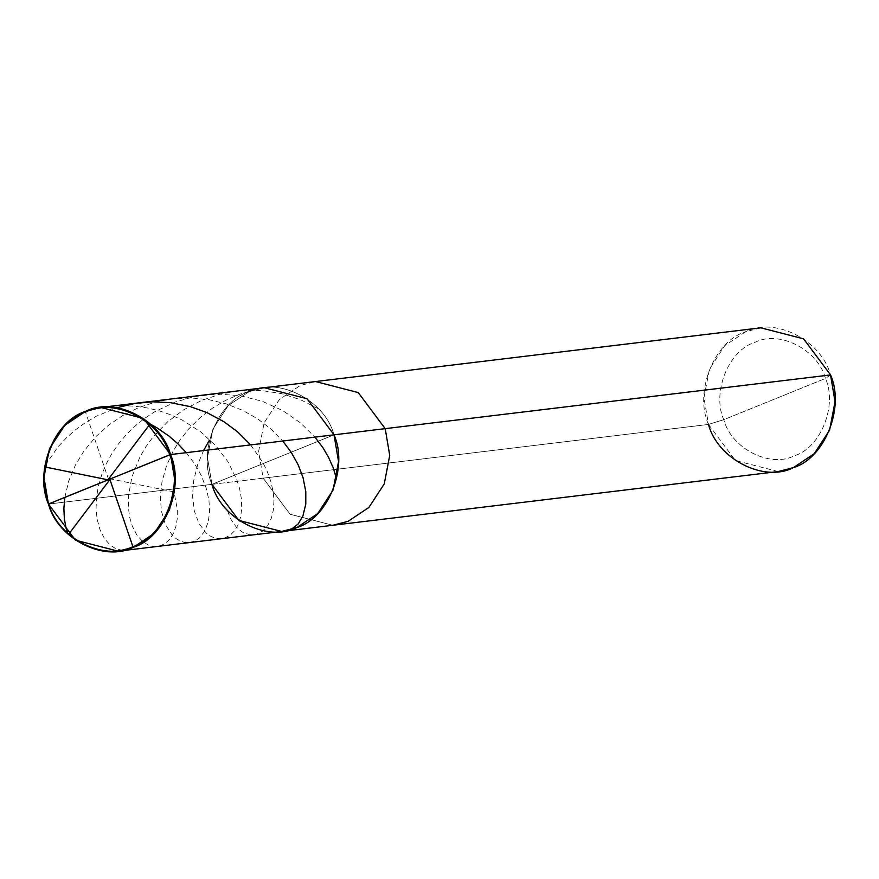 <?xml version="1.0" encoding="UTF-8"?>
<svg xmlns="http://www.w3.org/2000/svg" width="879" height="879" viewBox="0 0 879 879"><rect width="100%" height="100%" fill="white"/><g stroke="black" fill="none" stroke-linecap="round" stroke-linejoin="round"><path stroke-width="0.66" stroke-dasharray="4.39 3.3" d="M281.665 531.454L238.912 520.423L211.96 484.351L334.02 434.83L211.96 484.351L207.444 457.607L212.927 429.073L228.287 405.549L249.076 391.671L264.315 387.727L249.076 391.671L228.287 405.549L212.927 429.073L207.444 457.607L211.96 484.351L334.02 434.83C324.911 400.121 278.193 376.388 249.076 391.671C217.805 400.879 197.401 451.85 211.96 484.351L48.466 504.074L211.96 484.351C197.401 451.85 217.805 400.879 249.076 391.671C278.193 376.388 324.911 400.121 334.02 434.83L211.96 484.351L263.151 478.165L258.624 451.432L264.107 422.887L279.467 399.374L300.255 385.496L315.506 381.552L300.255 385.496L279.467 399.374L264.107 422.887L258.624 451.432L263.151 478.165L708.474 424.436L703.958 397.704L709.441 369.158L724.801 345.645L745.579 331.768L760.829 327.823M830.534 374.926L825.48 378.431C837.61 405.516 820.601 447.993 794.55 455.663C770.279 468.408 731.35 448.62 723.769 419.69C731.35 448.62 770.279 468.408 794.55 455.663C820.601 447.993 837.61 405.516 825.48 378.431L723.769 419.69C711.627 392.616 728.636 350.139 754.687 342.469C778.959 329.724 817.888 349.512 825.48 378.431L830.534 374.926C821.425 340.217 774.707 316.473 745.579 331.768C714.319 340.975 693.916 391.946 708.474 424.436L723.769 419.69L825.48 378.431C817.888 349.512 778.959 329.724 754.687 342.469C728.636 350.139 711.627 392.616 723.769 419.69L708.474 424.436L211.96 484.351M332.844 525.279L290.103 514.248L263.151 478.165L290.103 514.248L332.844 525.279M778.179 471.551L735.426 460.519L708.474 424.436M122.818 550.43L115.764 548.749L109.633 544.628L104.227 538.157L99.942 529.554L97.108 519.071L96.064 508.864L96.459 497.767L98.404 486.054L101.975 474.012L106.227 463.925L111.622 453.982L118.149 444.345L125.763 435.171L134.399 426.623L143.98 418.833L154.407 411.943L174.932 402.121L194.567 396.528L217.454 394.056L240.319 395.693L262.294 401.296L282.544 410.504L300.321 422.744L314.946 437.138M64.837 497.349L68.705 481.11L75.462 464.991L83.78 451.257L95.921 436.588L108.655 425.117L123.115 415.306L138.981 407.482L155.924 401.89L173.548 398.681L191.435 397.967L209.169 399.736L226.332 403.9L242.538 410.306L257.426 418.69L270.666 428.754L282.774 441.016M45.29 465.189L57.97 446.895L66.167 438.061L75.341 429.919L85.406 422.612L96.25 416.261L116.94 407.713M250.625 444.895L262.799 462.398L267.271 471.496L271.106 482.329L273.314 492.789L273.94 501.019L273.358 510.084L271.424 518.017L267.71 525.576L262.733 531.026L255.976 534.421L249.57 534.762L242.252 532.092L236.33 527.147L231.265 519.918L227.441 510.644M108.578 479.593L85.505 412.119L86.186 411.152L108.71 406.505L121.489 405.68L134.245 406.142L146.848 407.856L159.132 410.79L170.955 414.877L182.195 420.041L200.522 431.732L215.893 445.862L227.859 461.574L236.847 479.736L239.604 488.702L241.439 499.03L241.714 508.644L240.571 517.281L238.154 524.708L234.638 530.718L230.254 535.157L224.343 538.157L219.805 538.805L215.19 538.179L210.63 536.278L206.29 533.135L198.852 523.324L194.303 510.919L192.512 495.789L193.655 480.725L197.61 464.793L203.554 450.575M186.293 452.663L195.017 464.376L201.126 475.253L206.147 487.955L208.938 500.217L209.598 511.611L208.29 521.697L204.708 531.18L199.335 538.014L195.303 540.794L190.029 542.508L185.425 542.541L180.821 541.31L176.349 538.805L172.163 535.08L165.241 524.203L161.373 510.996L160.352 497.129L161.978 481.857L166.45 465.848L172.778 451.762L179.997 440.005L188.798 428.842L200.939 416.921L212.795 407.922L225.793 400.286L239.736 394.188L254.394 389.76M109.293 478.648L173.35 491.746L174.207 492.548L177.349 509.765L177.195 519.115L175.998 526.114L173.416 533.366L169.779 539.168L165.296 543.376L160.198 545.87L154.748 546.551L148.287 545.035L142.134 541.046L136.674 534.707L132.311 526.224L129.707 517.423L128.345 507.458L128.389 496.536L131.905 476.978L139.992 456.838L145.749 446.971L152.638 437.467L167.669 421.766L183.568 409.889L201.434 400.505L220.739 394.001L240.923 390.628L261.36 390.496L281.423 393.594L300.519 399.725L318.066 408.603"/><path stroke-width="1.32" d="M211.96 484.351C221.068 519.06 267.787 542.793 296.904 527.51C328.175 518.302 348.578 467.331 334.02 434.83L170.526 454.564L48.774 503.865C34.358 471.693 54.564 421.228 85.516 412.108C114.347 396.978 160.593 420.481 169.614 454.85C160.593 420.481 114.347 396.978 85.516 412.108C54.564 421.228 34.358 471.693 48.774 503.865L48.466 504.074C33.907 471.573 54.311 420.612 85.582 411.394C114.699 396.11 161.417 419.854 170.526 454.564L143.574 418.481L100.821 407.449L85.582 411.394L64.793 425.282L49.433 448.795L43.95 477.33L48.466 504.074L169.614 454.85C184.03 487.021 163.824 537.476 132.872 546.595C104.041 561.725 57.783 538.223 48.774 503.865C57.783 538.223 104.041 561.725 132.872 546.595C163.824 537.476 184.03 487.021 169.614 454.85L170.526 454.564C185.084 487.054 164.681 538.025 133.421 547.232C104.293 562.527 57.574 538.783 48.466 504.074L75.418 540.156L118.171 551.177L133.421 547.232L154.199 533.355L169.559 509.842L175.042 481.296L170.526 454.564L334.02 434.83L338.536 461.574L333.053 490.108L317.693 513.633L296.904 527.51L281.665 531.454L296.904 527.51L317.693 513.633L333.053 490.108L338.536 461.574L334.02 434.83L307.068 398.758L264.315 387.727L307.068 398.758L334.02 434.83C348.578 467.331 328.175 518.302 296.904 527.51C267.787 542.793 221.068 519.06 211.96 484.351L238.912 520.423L281.665 531.454L332.844 525.279L348.095 521.335L368.883 507.458L384.244 483.933L389.727 455.399L385.2 428.655L334.02 434.83L385.2 428.655L358.247 392.583L315.506 381.552L358.247 392.583L385.2 428.655L389.727 455.399L384.244 483.933L368.883 507.458L348.095 521.335L332.844 525.279L778.179 471.551L793.418 467.606L814.207 453.718L829.567 430.205L835.05 401.67L830.534 374.926L385.2 428.655L830.534 374.926L803.582 338.844L760.829 327.823L100.821 407.449M708.474 424.436C717.583 459.146 764.301 482.89 793.418 467.606C824.689 458.388 845.093 407.427 830.534 374.926M109.798 479.11L132.872 546.595L132.806 547.485L129.433 549.254L122.818 550.43M314.946 437.138L322.956 447.774L328.296 456.805L333.196 467.727L336.426 478.462M109.699 479.824L68.716 534.201L68.09 534.245L66.2 528.554L64.365 518.995L63.881 508.392L64.837 497.349M282.774 441.016L291.257 452.366L298.3 465.068L303.068 477.736L305.793 491.603L305.782 504.172L302.87 516.039L298.157 523.983L291.114 529.488M109.084 480.066L45.027 466.969L45.29 465.189M116.94 407.713L134.784 403.461L152.627 401.824L170.46 402.67L190.325 406.625L206.785 412.537L224.046 421.788L237.451 431.721L250.625 444.895M203.554 450.575L209.081 440.775M108.677 478.879L149.672 424.502L150.902 424.381L157.264 428.007L169.109 436.193L177.976 443.851L186.293 452.663M118.171 551.177L281.665 531.454"/></g></svg>
